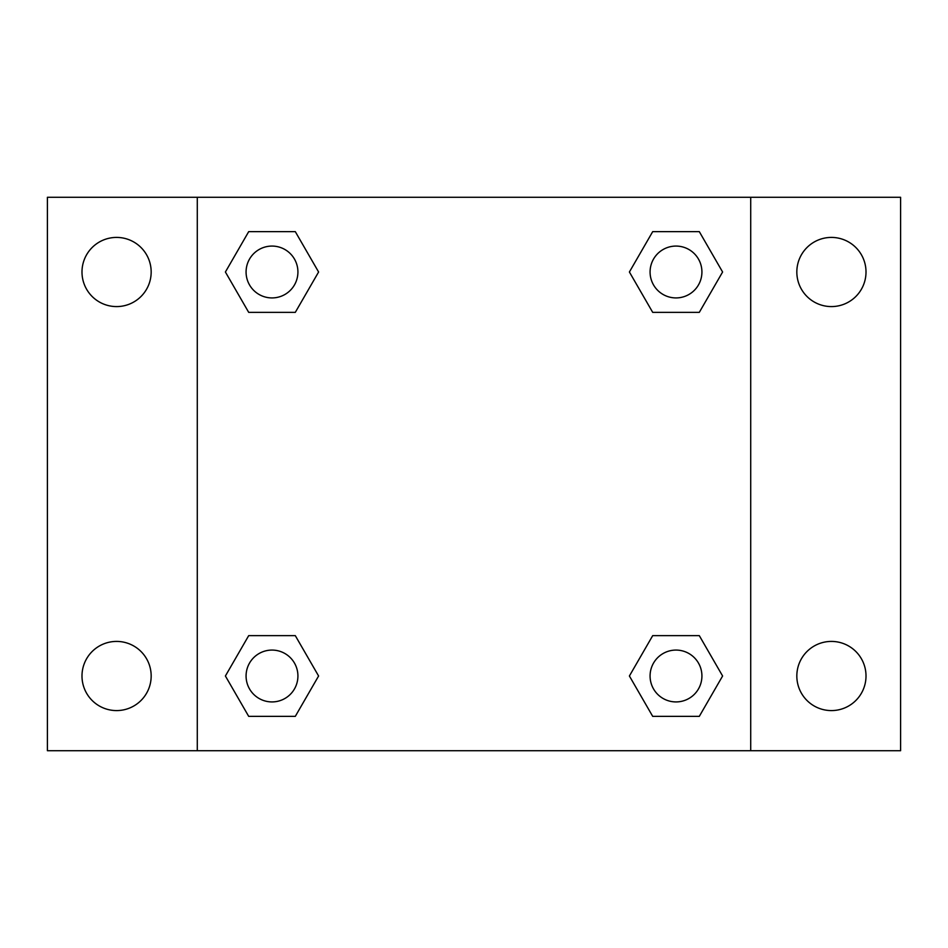 <?xml version="1.0" encoding="UTF-8"?>
<svg xmlns="http://www.w3.org/2000/svg" width="948" height="948" viewBox="0 0 948 948"><rect width="100%" height="100%" fill="white"/><g stroke="black" fill="none" stroke-linecap="round" stroke-linejoin="round"><path stroke-width="1.42" d="M47.4 197.291L900.6 197.291L900.6 750.709L47.4 750.709L47.4 197.291M831.42 237.415A34.59 34.59 0 0 1 866.01 272.005A34.59 34.59 0 0 1 831.42 306.583A34.59 34.59 0 0 1 796.83 272.005A34.59 34.59 0 0 1 831.42 237.415M831.42 641.417A34.59 34.59 0 0 1 866.01 675.995A34.59 34.59 0 0 1 831.42 710.585A34.59 34.59 0 0 1 796.83 675.995A34.59 34.59 0 0 1 831.42 641.417M116.58 641.417A34.59 34.59 0 0 1 151.17 675.995A34.59 34.59 0 0 1 116.58 710.585A34.59 34.59 0 0 1 81.99 675.995A34.59 34.59 0 0 1 116.58 641.417M116.58 237.415A34.59 34.59 0 0 1 151.17 272.005A34.59 34.59 0 0 1 116.58 306.583A34.59 34.59 0 0 1 81.99 272.005A34.59 34.59 0 0 1 116.58 237.415M248.696 635.646L295.302 635.646L318.599 675.995L295.302 716.356L248.696 716.356L225.399 675.995L248.696 635.646L295.302 635.646L248.696 635.646M652.698 231.644L699.304 231.644L722.601 272.005L699.304 312.354L652.698 312.354L629.401 272.005L652.698 231.644L699.304 231.644L652.698 231.644M197.291 750.709L197.291 197.291M750.709 197.291L750.709 750.709M248.696 231.644L295.302 231.644L318.599 272.005L295.302 312.354L248.696 312.354L225.399 272.005L248.696 231.644L295.302 231.644L248.696 231.644M652.698 635.646L699.304 635.646L722.601 675.995L699.304 716.356L652.698 716.356L629.401 675.995L652.698 635.646L699.304 635.646L652.698 635.646M699.304 716.356L652.698 716.356L699.304 716.356M701.923 675.995A25.916 25.916 0 0 0 663.043 653.551A25.916 25.916 0 0 0 663.043 698.451A25.916 25.916 0 0 0 701.923 675.995M295.302 716.356L248.696 716.356L295.302 716.356M297.921 675.995A25.916 25.916 0 0 0 259.041 653.551A25.916 25.916 0 0 0 259.041 698.451A25.916 25.916 0 0 0 297.921 675.995M699.304 312.354L652.698 312.354L699.304 312.354M701.923 272.005A25.916 25.916 0 0 0 663.043 249.549A25.916 25.916 0 0 0 663.043 294.449A25.916 25.916 0 0 0 701.923 272.005M295.302 312.354L248.696 312.354L295.302 312.354M297.921 272.005A25.916 25.916 0 0 0 259.041 249.549A25.916 25.916 0 0 0 259.041 294.449A25.916 25.916 0 0 0 297.921 272.005"/></g></svg>
